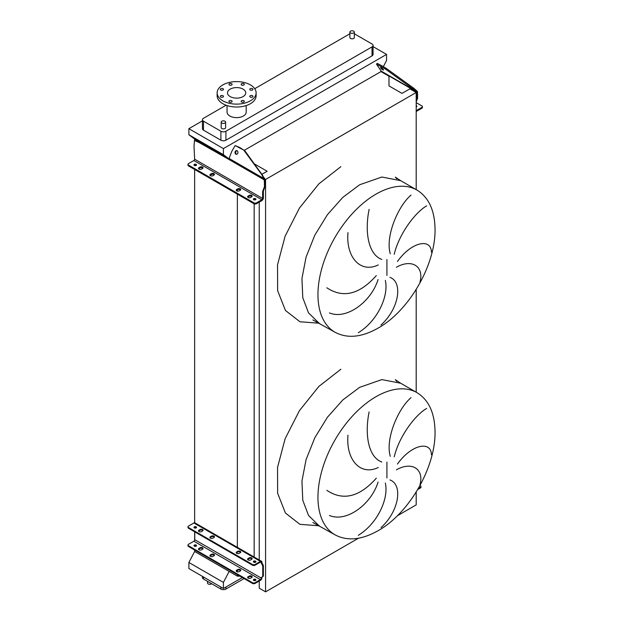 <?xml version="1.0" encoding="UTF-8"?>
<svg xmlns="http://www.w3.org/2000/svg" width="623" height="623" viewBox="0 0 623 623"><rect width="100%" height="100%" fill="white"/><g stroke="black" fill="none" stroke-linecap="round" stroke-linejoin="round"><path stroke-width="0.93" d="M416.997 392.661A82.049 47.371 120 0 0 375.973 396.726A82.049 47.371 120 0 0 322.371 469.033A82.049 47.371 120 0 0 334.948 534.783C347.206 541.348 361.566 539.993 378.029 530.726C409.303 513.344 435.936 466.884 435.025 431.28C434.659 412.745 428.647 399.873 416.997 392.661L400.706 383.254L381.883 379.602L359.681 387.319L342.837 399.927L327.449 417.223L314.833 437.712L306.08 459.626L301.945 481.088L302.778 500.238L308.51 515.439L318.657 525.376L308.51 515.439L302.778 500.238L301.945 481.088L306.08 459.626L314.833 437.712L327.449 417.223L342.837 399.927L359.681 387.319M419.972 484.702C424.263 469.236 412.107 460.911 396.384 469.843M397.458 464.042C411.601 444.183 431.155 440.539 431.435 454.767M426.677 408.439C416.148 414.256 399.366 435.376 394.211 456.861M390.278 456.348C385.162 439.075 398.035 408.641 411.024 397.676M389.928 479.944C402.995 484.484 399.374 511.024 381.011 527.588M416.997 190.085A82.049 47.371 120 0 0 375.973 194.15A82.049 47.371 120 0 0 322.371 266.457A82.049 47.371 120 0 0 334.948 332.207C347.206 338.772 361.566 337.417 378.029 328.15C409.303 310.768 435.936 264.308 435.025 228.703C434.659 210.169 428.647 197.296 416.997 190.085L400.706 180.678L381.883 177.025L359.681 184.743L342.837 197.351L327.449 214.647L314.833 235.136L306.08 257.05L301.945 278.512L302.778 297.662L308.51 312.863L318.657 322.8L308.51 312.863L302.778 297.662L301.945 278.512L306.08 257.05L314.833 235.136L327.449 214.647L342.837 197.351L359.681 184.743M419.972 282.126C424.263 266.66 412.107 258.335 396.384 267.267M397.458 261.473C411.601 241.607 431.155 237.963 431.435 252.19M426.677 205.863C416.148 211.68 399.366 232.8 394.211 254.285M390.278 253.771C385.162 236.506 398.035 206.065 411.024 195.1M389.928 277.367C402.995 281.908 399.374 308.447 381.011 325.011M207.529 581.345L207.529 583.058A2.212 1.277 0 0 0 208.183 583.961A2.212 1.277 0 0 0 211.641 583.72M350.531 32.957A2.212 1.277 0 0 0 352.945 33.237A2.212 1.277 0 0 0 354.316 32.053A2.212 1.277 0 0 0 353.669 31.15A2.212 1.277 0 0 0 351.255 30.87A2.212 1.277 0 0 0 349.885 32.053A2.212 1.277 0 0 0 350.531 32.957M354.316 32.053L354.316 37.551A2.212 1.277 180 0 1 352.945 38.735A2.212 1.277 180 0 1 350.531 38.455A2.212 1.277 180 0 1 349.885 37.551L349.885 32.053M224.973 121.22A2.212 1.277 180 0 1 225.619 122.124A2.212 1.277 180 0 1 224.257 123.307A2.212 1.277 180 0 1 221.843 123.035A2.212 1.277 180 0 1 221.188 122.124A2.212 1.277 180 0 1 222.559 120.948A2.212 1.277 180 0 1 224.973 121.22M221.188 122.124L221.188 127.629A2.212 1.277 0 0 0 221.843 128.533A2.212 1.277 0 0 0 224.257 128.805A2.212 1.277 0 0 0 225.619 127.629L225.619 122.124M252.486 88.684A1.596 0.919 0 0 0 250.75 88.489A1.596 0.919 0 0 0 249.768 89.338A1.596 0.919 0 0 0 250.236 89.992A1.596 0.919 0 0 0 251.972 90.187A1.596 0.919 0 0 0 252.954 89.338A1.596 0.919 0 0 0 252.486 88.684M243.858 83.7A1.596 0.919 0 0 0 242.121 83.505A1.596 0.919 0 0 0 241.132 84.354A1.596 0.919 0 0 0 241.599 85.008A1.596 0.919 0 0 0 243.336 85.203A1.596 0.919 0 0 0 244.325 84.354A1.596 0.919 0 0 0 243.858 83.7M231.647 83.7A1.596 0.919 0 0 0 229.91 83.505A1.596 0.919 0 0 0 228.929 84.354A1.596 0.919 0 0 0 229.396 85.008A1.596 0.919 0 0 0 231.133 85.203A1.596 0.919 0 0 0 232.114 84.354A1.596 0.919 0 0 0 231.647 83.7M223.018 88.684A1.596 0.919 0 0 0 221.282 88.489A1.596 0.919 0 0 0 220.293 89.338A1.596 0.919 0 0 0 220.76 89.992A1.596 0.919 0 0 0 222.497 90.187A1.596 0.919 0 0 0 223.486 89.338A1.596 0.919 0 0 0 223.018 88.684M223.018 95.732A1.596 0.919 0 0 0 221.282 95.537A1.596 0.919 0 0 0 220.293 96.386A1.596 0.919 0 0 0 220.76 97.04A1.596 0.919 0 0 0 222.497 97.235A1.596 0.919 0 0 0 223.486 96.386A1.596 0.919 0 0 0 223.018 95.732M231.647 100.716A1.596 0.919 0 0 0 229.91 100.521A1.596 0.919 0 0 0 228.929 101.37A1.596 0.919 0 0 0 229.396 102.024A1.596 0.919 0 0 0 231.133 102.219A1.596 0.919 0 0 0 232.114 101.37A1.596 0.919 0 0 0 231.647 100.716M243.858 100.716A1.596 0.919 0 0 0 242.121 100.521A1.596 0.919 0 0 0 241.132 101.37A1.596 0.919 0 0 0 241.599 102.024A1.596 0.919 0 0 0 243.336 102.219A1.596 0.919 0 0 0 244.325 101.37A1.596 0.919 0 0 0 243.858 100.716M252.486 95.732A1.596 0.919 0 0 0 250.75 95.537A1.596 0.919 0 0 0 249.768 96.386A1.596 0.919 0 0 0 250.236 97.04A1.596 0.919 0 0 0 251.972 97.235A1.596 0.919 0 0 0 252.954 96.386A1.596 0.919 0 0 0 252.486 95.732M250.407 100.817A19.492 11.253 180 0 1 229.163 103.262A19.492 11.253 180 0 1 217.131 92.866A19.492 11.253 180 0 1 222.839 84.907A19.492 11.253 180 0 1 244.084 82.462A19.492 11.253 180 0 1 256.123 92.866A19.492 11.253 180 0 1 250.407 100.817M256.123 92.866L256.123 95.755A19.492 11.253 180 0 1 250.407 103.714A19.492 11.253 180 0 1 229.163 106.151A19.492 11.253 180 0 1 217.131 95.755L217.131 92.866M230.175 89.136A9.127 5.272 180 0 1 240.12 87.991A9.127 5.272 180 0 1 245.75 92.866A9.127 5.272 180 0 1 243.079 96.588A9.127 5.272 180 0 1 233.134 97.733A9.127 5.272 180 0 1 227.496 92.866A9.127 5.272 180 0 1 230.175 89.136M246.194 105.56L246.194 112.109A9.571 5.521 180 0 1 243.391 116.01A9.571 5.521 180 0 1 232.963 117.21A9.571 5.521 180 0 1 227.052 112.109L227.052 105.56M226.102 105.232L203.48 118.292A3.543 2.048 0 0 0 202.444 119.741A3.543 2.048 0 0 0 203.48 121.189L220.9 131.243A3.543 2.048 0 0 0 225.908 131.243L372.024 46.889A3.543 2.048 0 0 0 373.06 45.44A3.543 2.048 0 0 0 372.024 43.992L354.604 33.938A3.543 2.048 0 0 0 354.316 33.782M349.885 33.782A3.543 2.048 0 0 0 349.596 33.938L254.737 88.7M358.272 332.752C377.631 320.938 388.954 295.863 385.326 280.436M378.083 279.493C371.238 301.703 346.606 320.121 329.435 312.925M326.849 287.779C343.047 298.542 359.541 294.484 376.323 275.592M369.12 209.351C364.494 231.982 368.333 254.542 381.813 259.433M378.301 264.915C360.211 273.645 345.781 256.847 347.977 232.636M202.444 120.846L188.886 128.673L188.886 134.755L194.649 139.093L228.921 158.881L199.773 142.052L199.017 142.488L228.859 159.426A2.126 1.23 -60 0 1 229.062 158.437L231.881 151.171L235.159 145.564L243.78 150.135L264.791 178.746L265.188 186.332L263.365 191.066L263.365 198.013A2.126 1.23 -60 0 1 261.862 200.614L256.474 203.729A1.776 1.02 180 0 1 253.966 203.729L253.966 202.857A1.776 1.02 0 0 0 256.474 202.857L256.474 203.729M383.332 66.653L386.564 60.486L386.564 54.411L223.408 148.609L188.886 128.673M386.564 54.411L373.06 46.616M202.444 119.741L202.444 128.712A3.543 2.048 0 0 0 203.48 130.16L220.9 140.214A3.543 2.048 0 0 0 225.908 140.214L372.024 55.86A3.543 2.048 0 0 0 373.06 54.411L373.06 45.44M259.246 581.018L259.246 588.198L265.569 591.85L358.482 538.21M397.349 515.766L416.195 504.887L416.195 492.014M194.649 550.031L194.649 551.48L237.363 576.143L239.863 576.143M416.195 189.626L416.195 92.5L409.872 88.848L401.975 93.403L388.986 85.904L388.986 76.216L380.793 71.481L381.066 70.975M416.195 392.202L416.195 289.438M265.569 591.85L265.569 179.463L416.195 92.5M264.876 179.058L265.569 179.463M259.246 559.984L259.246 202.132M254.293 163.833L267.142 171.255L261.862 174.3M254.153 557.048L254.153 203.822M254.153 199.89L254.153 199.391M237.363 576.143L237.363 574.694M237.363 571.821L237.363 570.504M237.363 548.069L237.363 194.142M237.363 191.121L237.363 189.953M194.649 546.262L194.649 545.686M194.649 540.242L194.649 531.801M194.649 528.031L194.649 527.455M194.649 522.767L194.649 169.479M194.649 165.562L194.649 165.134M194.649 140.377L194.649 139.093M194.649 551.48L188.886 562.476L188.886 568.558L223.408 588.486L242.324 577.56M244.442 150.205L381.237 71.45A1.067 0.615 120 0 0 381.136 71.069L376.526 64.161L385.209 68.919L385.855 68.109L413.602 88.092L412.948 88.902L416.592 91.861L416.81 98.784L416.195 100.389M223.408 148.609L223.408 154.683L188.886 134.755M223.408 154.683L228.929 158.842M229.171 571.416L223.408 582.412L188.886 562.476M223.408 582.412L223.408 588.486M202.444 576.384L202.444 577.56A3.543 2.048 0 0 0 203.48 579.008L220.9 589.062A3.543 2.048 0 0 0 225.908 589.062L244.084 578.572M358.272 535.328C377.631 523.515 388.954 498.439 385.326 483.012M369.12 411.928C364.494 434.558 368.333 457.118 381.813 462.009M378.301 467.491C360.211 476.221 345.781 459.424 347.977 435.212M378.083 482.07C371.238 504.28 346.606 522.697 329.435 515.501M326.849 490.356C343.047 501.118 359.541 497.061 376.323 478.168M210.068 175.406A1.776 1.02 180 0 1 210.426 175.118L211.423 174.533A1.776 1.02 180 0 1 213.93 174.533A1.776 1.02 180 0 1 214.281 174.829M213.93 175.118A1.776 1.02 0 0 0 214.452 174.393A1.776 1.02 0 0 0 213.93 173.669A1.776 1.02 0 0 0 211.423 173.669L210.426 174.245A1.776 1.02 0 0 0 209.904 174.97A1.776 1.02 0 0 0 210.995 175.912A1.776 1.02 0 0 0 212.926 175.694L213.93 175.118M198.667 168.817A1.776 1.02 180 0 1 199.017 168.529L200.022 167.953A1.776 1.02 180 0 1 202.53 167.953A1.776 1.02 180 0 1 202.88 168.241M202.53 168.529A1.776 1.02 0 0 0 203.051 167.805A1.776 1.02 0 0 0 202.53 167.081A1.776 1.02 0 0 0 200.022 167.081L199.017 167.665A1.776 1.02 0 0 0 198.503 168.389A1.776 1.02 0 0 0 199.594 169.331A1.776 1.02 0 0 0 201.525 169.113L202.53 168.529M236.39 190.599A1.776 1.02 180 0 1 236.74 190.311L237.745 189.727A1.776 1.02 180 0 1 240.244 189.727A1.776 1.02 180 0 1 240.595 190.015M240.244 190.311A1.776 1.02 0 0 0 240.766 189.587A1.776 1.02 0 0 0 240.244 188.862A1.776 1.02 0 0 0 237.745 188.862L236.74 189.439A1.776 1.02 0 0 0 236.218 190.163A1.776 1.02 0 0 0 237.316 191.105A1.776 1.02 0 0 0 239.248 190.887L240.244 190.311M247.79 197.18A1.776 1.02 180 0 1 248.141 196.891L249.145 196.315A1.776 1.02 180 0 1 251.653 196.315A1.776 1.02 180 0 1 252.004 196.603M251.653 196.891A1.776 1.02 0 0 0 252.167 196.167A1.776 1.02 0 0 0 251.653 195.443A1.776 1.02 0 0 0 249.145 195.443L248.141 196.027A1.776 1.02 0 0 0 247.619 196.743A1.776 1.02 0 0 0 248.717 197.693A1.776 1.02 0 0 0 250.648 197.468L251.653 196.891M253.616 199.64A1.285 0.74 180 0 1 255.562 199.547A1.285 0.74 180 0 1 255.703 199.64M253.748 199.734A1.285 0.74 180 0 1 253.374 199.204A1.285 0.74 180 0 1 254.168 198.519A1.285 0.74 180 0 1 255.562 198.682A1.285 0.74 180 0 1 255.944 199.204A1.285 0.74 180 0 1 255.15 199.89A1.285 0.74 180 0 1 253.748 199.734M194.22 165.352A1.285 0.74 180 0 1 196.167 165.259A1.285 0.74 180 0 1 196.3 165.352M194.353 165.438A1.285 0.74 180 0 1 193.979 164.916A1.285 0.74 180 0 1 194.765 164.231A1.285 0.74 180 0 1 196.167 164.386A1.285 0.74 180 0 1 196.549 164.916A1.285 0.74 180 0 1 195.754 165.601A1.285 0.74 180 0 1 194.353 165.438M237.137 150.75A1.861 1.464 -84.9 0 0 236.639 150.587A1.861 1.464 -84.9 0 0 235.066 151.989A1.861 1.464 -84.9 0 0 235.821 154.138A1.861 1.464 -84.9 0 0 236.312 154.294A1.861 1.464 -84.9 0 0 237.885 152.892A1.861 1.464 -84.9 0 0 237.137 150.75M236.966 150.665A1.861 1.464 -84.9 0 0 235.681 152.253A1.861 1.464 -84.9 0 0 236.467 154.2A1.861 1.464 -84.9 0 0 236.639 154.278M253.966 202.857L188.496 165.056A1.776 1.02 0 0 1 187.975 164.332A1.776 1.02 0 0 1 188.496 163.615L193.885 160.5A1.067 0.615 120 0 0 194.633 159.2L194.01 146.101L194.508 140.463L199.017 142.488M265.188 183.52L264.432 183.458L264.432 186.76L262.618 191.502L262.618 198.449A1.067 0.615 -60 0 1 261.862 199.749L256.474 202.857M264.432 183.458L264.136 178.692L262.143 175.538M235.159 145.564L240.05 147.667L243.78 150.135M244.434 150.198L262.797 175.593M194.508 140.463L195.264 140.027L199.773 142.052M188.496 165.056L188.496 165.928L253.966 203.729M188.496 165.928A1.776 1.02 180 0 1 187.975 165.204L187.975 164.332M264.432 186.76L265.188 186.332M263.365 191.066L262.618 191.502M252.058 558.995A1.776 1.02 0 0 0 251.653 558.636A1.776 1.02 0 0 0 249.145 558.636L248.141 559.213A1.776 1.02 0 0 0 247.736 559.579M251.653 559.361A1.776 1.02 0 0 0 252.167 558.636A1.776 1.02 0 0 0 251.653 557.912A1.776 1.02 0 0 0 249.145 557.912L248.141 558.488A1.776 1.02 0 0 0 247.619 559.213A1.776 1.02 0 0 0 248.717 560.163A1.776 1.02 0 0 0 250.648 559.937L251.653 559.361M240.649 552.414A1.776 1.02 0 0 0 240.244 552.048A1.776 1.02 0 0 0 237.745 552.048L236.74 552.632A1.776 1.02 0 0 0 236.335 552.99M240.244 552.772A1.776 1.02 0 0 0 240.766 552.048A1.776 1.02 0 0 0 240.244 551.324A1.776 1.02 0 0 0 237.745 551.324L236.74 551.908A1.776 1.02 0 0 0 236.218 552.632A1.776 1.02 0 0 0 237.316 553.574A1.776 1.02 0 0 0 239.248 553.356L240.244 552.772M214.335 537.221A1.776 1.02 0 0 0 213.93 536.855A1.776 1.02 0 0 0 211.423 536.855L210.426 537.439A1.776 1.02 0 0 0 210.021 537.797M213.93 537.579A1.776 1.02 0 0 0 214.452 536.855A1.776 1.02 0 0 0 213.93 536.138A1.776 1.02 0 0 0 211.423 536.138L210.426 536.715A1.776 1.02 0 0 0 209.904 537.439A1.776 1.02 0 0 0 210.995 538.381A1.776 1.02 0 0 0 212.926 538.163L213.93 537.579M202.934 530.632A1.776 1.02 0 0 0 202.53 530.274A1.776 1.02 0 0 0 200.022 530.274L199.017 530.851A1.776 1.02 0 0 0 198.612 531.217M202.53 530.998A1.776 1.02 0 0 0 203.051 530.274A1.776 1.02 0 0 0 202.53 529.55A1.776 1.02 0 0 0 200.022 529.55L199.017 530.126A1.776 1.02 0 0 0 198.503 530.851A1.776 1.02 0 0 0 199.594 531.801A1.776 1.02 0 0 0 201.525 531.575L202.53 530.998M252.058 577.225A1.776 1.02 0 0 0 251.653 576.867A1.776 1.02 0 0 0 249.145 576.867L248.141 577.443A1.776 1.02 0 0 0 247.736 577.809M251.653 576.143A1.776 1.02 180 0 1 252.167 576.867A1.776 1.02 180 0 1 251.653 577.591L250.648 578.167A1.776 1.02 180 0 1 248.717 578.393A1.776 1.02 180 0 1 247.619 577.443A1.776 1.02 180 0 1 248.141 576.719L249.145 576.143A1.776 1.02 180 0 1 251.653 576.143M240.649 570.645A1.776 1.02 0 0 0 240.244 570.286A1.776 1.02 0 0 0 237.745 570.286L236.74 570.863A1.776 1.02 0 0 0 236.335 571.221M240.244 569.562A1.776 1.02 180 0 1 240.766 570.286A1.776 1.02 180 0 1 240.244 571.003L239.248 571.587A1.776 1.02 180 0 1 237.316 571.805A1.776 1.02 180 0 1 236.218 570.863A1.776 1.02 180 0 1 236.74 570.138L237.745 569.562A1.776 1.02 180 0 1 240.244 569.562M214.335 555.451A1.776 1.02 0 0 0 213.93 555.093A1.776 1.02 0 0 0 211.423 555.093L210.426 555.669A1.776 1.02 0 0 0 210.021 556.028M213.93 554.369A1.776 1.02 180 0 1 214.452 555.093A1.776 1.02 180 0 1 213.93 555.817L212.926 556.394A1.776 1.02 180 0 1 210.995 556.612A1.776 1.02 180 0 1 209.904 555.669A1.776 1.02 180 0 1 210.426 554.945L211.423 554.369A1.776 1.02 180 0 1 213.93 554.369M202.934 548.871A1.776 1.02 0 0 0 202.53 548.505A1.776 1.02 0 0 0 200.022 548.505L199.017 549.089A1.776 1.02 0 0 0 198.612 549.447M202.53 547.781A1.776 1.02 180 0 1 203.051 548.505A1.776 1.02 180 0 1 202.53 549.229L201.525 549.805A1.776 1.02 180 0 1 199.594 550.031A1.776 1.02 180 0 1 198.503 549.089A1.776 1.02 180 0 1 199.017 548.365L200.022 547.781A1.776 1.02 180 0 1 202.53 547.781M255.78 562.032A1.285 0.74 0 0 0 255.562 561.876A1.285 0.74 0 0 0 253.538 562.032M253.748 562.195A1.285 0.74 180 0 1 253.374 561.673A1.285 0.74 180 0 1 254.168 560.988A1.285 0.74 180 0 1 255.562 561.152A1.285 0.74 180 0 1 255.944 561.673A1.285 0.74 180 0 1 255.15 562.359A1.285 0.74 180 0 1 253.748 562.195M196.385 527.743A1.285 0.74 0 0 0 196.167 527.58A1.285 0.74 0 0 0 194.142 527.743M194.353 527.907A1.285 0.74 180 0 1 193.979 527.377A1.285 0.74 180 0 1 194.765 526.692A1.285 0.74 180 0 1 196.167 526.856A1.285 0.74 180 0 1 196.549 527.377A1.285 0.74 180 0 1 195.754 528.063A1.285 0.74 180 0 1 194.353 527.907M253.538 580.27A1.285 0.74 180 0 1 255.562 580.106A1.285 0.74 180 0 1 255.78 580.27M253.748 580.434A1.285 0.74 180 0 1 253.374 579.904A1.285 0.74 180 0 1 254.168 579.219A1.285 0.74 180 0 1 255.562 579.382A1.285 0.74 180 0 1 255.944 579.904A1.285 0.74 180 0 1 255.15 580.589A1.285 0.74 180 0 1 253.748 580.434M194.142 545.974A1.285 0.74 180 0 1 196.167 545.81A1.285 0.74 180 0 1 196.385 545.974M194.353 546.137A1.285 0.74 180 0 1 193.979 545.616A1.285 0.74 180 0 1 194.765 544.93A1.285 0.74 180 0 1 196.167 545.086A1.285 0.74 180 0 1 196.549 545.616A1.285 0.74 180 0 1 195.754 546.301A1.285 0.74 180 0 1 194.353 546.137M252.525 583.447L252.525 582.723A1.776 1.02 0 0 0 255.033 582.723L260.422 579.616A1.238 0.716 120 0 0 261.302 578.097L261.302 578.043A1.776 1.02 60 0 1 261.66 577.233L262.485 576.75A1.238 0.716 -120 0 0 262.742 576.182L262.742 566.19A1.238 0.716 -120 0 0 262.485 565.334L261.66 563.901A1.776 1.02 60 0 1 261.302 562.67L261.302 562.616A1.238 0.716 120 0 0 261.045 562.047A1.238 0.716 120 0 0 260.422 562.11L255.033 565.217A1.776 1.02 180 0 1 252.525 565.217L252.525 564.493A1.776 1.02 0 0 0 255.033 564.493L260.422 561.385A2.126 1.23 -60 0 1 261.489 561.276A2.126 1.23 -60 0 1 261.925 562.25L261.925 562.304A1.776 1.02 -120 0 0 262.291 563.535L263.116 564.968A1.238 0.716 60 0 1 263.365 565.832L263.365 575.823A1.238 0.716 60 0 1 263.116 576.384L262.291 576.867A1.776 1.02 -120 0 0 261.925 577.677L261.925 577.731A2.126 1.23 -60 0 1 260.422 580.34L255.033 583.447A1.776 1.02 180 0 1 252.525 583.447L188.496 546.48A1.776 1.02 180 0 1 187.975 545.756L187.975 545.032A1.776 1.02 0 0 0 188.496 545.756L188.496 546.48M252.525 582.723L188.496 545.756M261.489 561.276L194.944 522.861A2.126 1.23 120 0 0 193.885 522.97L188.496 526.077A1.776 1.02 0 0 0 187.975 526.801A1.776 1.02 0 0 0 188.496 527.525L188.496 528.249A1.776 1.02 180 0 1 187.975 527.525L187.975 526.801M252.525 564.493L188.496 527.525M252.525 565.217L188.496 528.249M194.758 527.424L194.758 528.063M194.758 531.863L194.758 539.682A1.238 0.716 -60 0 1 193.885 541.2L188.496 544.307A1.776 1.02 0 0 0 187.975 545.032M418.337 488.44L420.447 487.225A1.776 1.02 0 0 0 420.961 486.501L420.961 487.225A1.776 1.02 180 0 1 420.447 487.949L417.698 489.538M420.961 486.501A1.776 1.02 0 0 0 420.447 485.784L419.988 485.519M416.6 106.743A1.285 0.74 0 0 0 416.468 106.658A1.285 0.74 0 0 0 416.195 106.541M416.195 106.954A1.285 0.74 0 0 0 416.842 106.315A1.285 0.74 0 0 0 416.468 105.785A1.285 0.74 0 0 0 416.195 105.669M382.693 69.776A1.861 0.389 -141.2 0 0 383.488 70.002A1.861 0.389 -141.2 0 0 382.911 69.091A1.861 0.389 -141.2 0 0 381.377 67.899A1.861 0.389 -141.2 0 0 380.583 67.673A1.861 0.389 -141.2 0 0 381.159 68.585A1.861 0.389 -141.2 0 0 382.693 69.776M416.195 110.575A1.067 0.615 120 0 0 416.499 110.473L421.888 107.358L421.888 108.231A1.776 1.02 0 0 0 422.402 107.506L422.402 106.642A1.776 1.02 180 0 1 421.888 107.358M416.195 102.631L421.888 105.918A1.776 1.02 180 0 1 422.402 106.642M416.81 95.981L417.566 95.046L417.449 91.488L413.602 88.092M417.566 95.046L417.566 98.356L416.195 101.915M380.817 66.388L381.471 65.579L385.855 68.109M381.471 65.579L377.172 63.351L376.526 64.161M385.209 68.919L412.948 88.902M416.195 111.478A2.126 1.23 120 0 0 416.499 111.338L421.888 108.231M417.566 98.356L416.81 98.784M386.922 478.005L386.922 462.087M386.922 275.428L386.922 259.511M340.882 369.237L318.828 386.47L299.453 410.627L285.108 438.763L277.531 467.476L277.64 493.268L285.427 513.025L299.943 524.332L319.435 525.82M319.435 323.251L299.943 321.756L285.427 310.441L277.64 290.692L277.523 264.9L285.108 236.195L299.453 208.043L318.836 183.894L340.882 166.66M225.908 131.243L225.908 140.214M220.9 131.243L220.9 140.214M372.024 46.889L372.024 55.86M203.48 121.189L203.48 130.16M203.48 579.008L203.48 576.984M220.9 589.062L220.9 587.037M225.908 589.062L225.908 587.037M193.885 160.5L261.862 199.749M194.633 159.2L262.618 198.449M228.859 159.426L264.323 179.899M229.062 158.437L264.136 178.692M240.05 147.667L239.396 147.604M248.141 196.027L248.141 196.891M249.145 195.443L249.145 196.315M236.74 189.439L236.74 190.311M237.745 188.862L237.745 189.727M199.017 167.665L199.017 168.529M200.022 167.081L200.022 167.953M210.426 174.245L210.426 175.118M211.423 173.669L211.423 174.533M260.422 561.385L193.885 522.97M261.302 562.616L260.422 562.11M261.302 578.097L194.758 539.682M260.422 579.616L193.885 541.2M263.116 564.968L262.485 565.334M263.365 565.832L262.742 566.19M262.291 563.535L261.66 563.901M261.925 562.304L261.302 562.67M255.033 564.493L255.033 565.217M261.925 577.677L261.302 578.043M262.291 576.867L261.66 577.233M263.116 576.384L262.485 576.75M263.365 575.823L262.742 576.182M255.033 582.723L255.033 583.447M199.017 548.365L199.017 549.089M200.022 547.781L200.022 548.505M210.426 554.945L210.426 555.669M211.423 554.369L211.423 555.093M236.74 570.138L236.74 570.863M237.745 569.562L237.745 570.286M248.141 576.719L248.141 577.443M249.145 576.143L249.145 576.867M200.022 529.55L200.022 530.274M199.017 530.126L199.017 530.851M211.423 536.138L211.423 536.855M210.426 536.715L210.426 537.439M237.745 551.324L237.745 552.048M236.74 551.908L236.74 552.632M249.145 557.912L249.145 558.636M248.141 558.488L248.141 559.213M420.447 487.949L420.447 487.225M381.136 71.069L416.211 91.324M381.237 71.45L416.592 91.861M400.706 383.254L395.332 379.68L396.742 381.377M400.706 180.678L395.332 177.103L396.742 178.801M334.948 534.783L312.871 522.51M334.948 332.207L312.871 319.934"/></g></svg>
